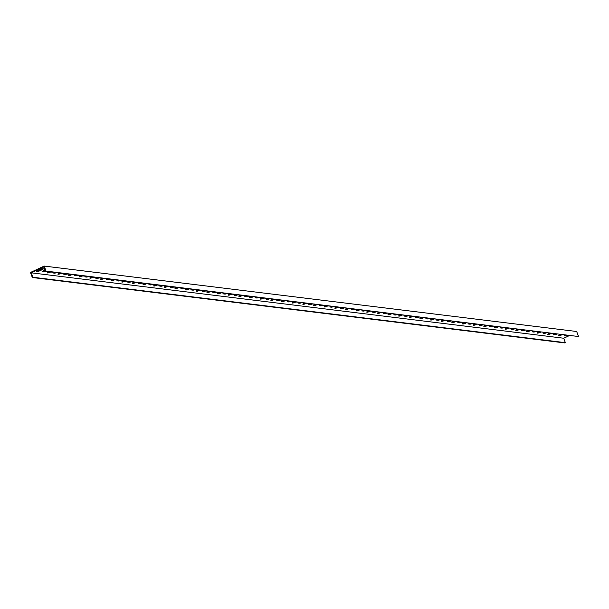 <?xml version="1.0" encoding="UTF-8"?>
<svg xmlns="http://www.w3.org/2000/svg" width="609" height="609" viewBox="0 0 609 609"><rect width="100%" height="100%" fill="white"/><g stroke="black" fill="none" stroke-linecap="round" stroke-linejoin="round"><path stroke-width="0.91" d="M44.183 266.072L576.67 331.494L578.55 336.526L46.063 271.104L44.183 266.072L30.45 272.474L32.33 277.506L564.817 342.928L565.373 342.669L563.721 338.239L569.164 335.704M42.836 271.15L43.528 271.241A2.406 0.487 159.5 0 0 45.332 270.891M53.485 272.459L54.178 272.543A2.406 0.487 159.5 0 0 54.81 272.505M64.135 273.768L64.828 273.852A2.406 0.487 159.5 0 0 65.46 273.814M74.778 275.078L75.478 275.161A2.406 0.487 159.5 0 0 76.11 275.123M85.427 276.387L86.128 276.471A2.406 0.487 159.5 0 0 86.76 276.433M96.077 277.696L96.778 277.78A2.406 0.487 159.5 0 0 97.41 277.734M106.727 279.006L107.428 279.089A2.406 0.487 159.5 0 0 108.059 279.044M117.377 280.315L118.077 280.399A2.406 0.487 159.5 0 0 118.709 280.353M128.027 281.617L128.727 281.708A2.406 0.487 159.5 0 0 129.359 281.662M138.677 282.926L139.377 283.018A2.406 0.487 159.5 0 0 140.009 282.972M149.327 284.236L150.027 284.319A2.406 0.487 159.5 0 0 150.659 284.281M159.977 285.545L160.677 285.629A2.406 0.487 159.5 0 0 161.301 285.591M170.627 286.854L171.327 286.938A2.406 0.487 159.5 0 0 171.951 286.9M181.276 288.164L181.977 288.247A2.406 0.487 159.5 0 0 182.601 288.209M191.926 289.473L192.627 289.557A2.406 0.487 159.5 0 0 193.251 289.511M202.576 290.782L203.277 290.866A2.406 0.487 159.5 0 0 203.901 290.82M213.226 292.092L213.926 292.175A2.406 0.487 159.5 0 0 214.551 292.13M223.876 293.393L224.576 293.485A2.406 0.487 159.5 0 0 225.201 293.439M234.526 294.703L235.226 294.794A2.406 0.487 159.5 0 0 235.85 294.748M245.176 296.012L245.876 296.096A2.406 0.487 159.5 0 0 246.5 296.058M255.826 297.321L256.526 297.405A2.406 0.487 159.5 0 0 257.15 297.367M266.476 298.631L267.176 298.714A2.406 0.487 159.5 0 0 267.8 298.676M277.125 299.94L277.826 300.024A2.406 0.487 159.5 0 0 278.45 299.986M287.775 301.249L288.476 301.333A2.406 0.487 159.5 0 0 289.1 301.288M298.425 302.559L299.126 302.643A2.406 0.487 159.5 0 0 299.75 302.597M309.075 303.868L309.775 303.952A2.406 0.487 159.5 0 0 310.4 303.906M319.725 305.17L320.425 305.261A2.406 0.487 159.5 0 0 321.05 305.216M330.375 306.479L331.075 306.571A2.406 0.487 159.5 0 0 331.699 306.525M341.025 307.789L341.718 307.88A2.406 0.487 159.5 0 0 342.349 307.834M351.675 309.098L352.367 309.182A2.406 0.487 159.5 0 0 352.999 309.144M362.325 310.407L363.017 310.491A2.406 0.487 159.5 0 0 363.649 310.453M372.974 311.717L373.667 311.8A2.406 0.487 159.5 0 0 374.299 311.762M383.624 313.026L384.317 313.11A2.406 0.487 159.5 0 0 384.949 313.064M394.274 314.335L394.967 314.419A2.406 0.487 159.5 0 0 395.599 314.373M404.924 315.645L405.617 315.728A2.406 0.487 159.5 0 0 406.249 315.683M415.574 316.946L416.267 317.038A2.406 0.487 159.5 0 0 416.899 316.992M426.224 318.256L426.917 318.347A2.406 0.487 159.5 0 0 427.548 318.301M436.874 319.565L437.566 319.656A2.406 0.487 159.5 0 0 438.198 319.611M447.524 320.874L448.216 320.958A2.406 0.487 159.5 0 0 448.848 320.92M458.174 322.184L458.866 322.268A2.406 0.487 159.5 0 0 459.498 322.23M468.823 323.493L469.516 323.577A2.406 0.487 159.5 0 0 470.148 323.539M479.473 324.803L480.166 324.886A2.406 0.487 159.5 0 0 480.798 324.841M490.123 326.112L490.816 326.196A2.406 0.487 159.5 0 0 491.448 326.15M500.773 327.421L501.466 327.505A2.406 0.487 159.5 0 0 502.098 327.459M511.423 328.731L512.116 328.814A2.406 0.487 159.5 0 0 512.748 328.769M522.073 330.032L522.766 330.124A2.406 0.487 159.5 0 0 523.397 330.078M532.723 331.342L533.415 331.433A2.406 0.487 159.5 0 0 534.047 331.387M543.373 332.651L544.065 332.735A2.406 0.487 159.5 0 0 544.697 332.697M554.023 333.96L554.715 334.044A2.406 0.487 159.5 0 0 555.347 334.006M564.672 335.27L565.365 335.353A2.406 0.487 159.5 0 0 565.997 335.315M558.856 335.14A2.406 0.487 159.5 0 0 560.623 334.653M548.207 333.831A2.406 0.487 159.5 0 0 549.973 333.344M537.557 332.522A2.406 0.487 159.5 0 0 539.323 332.034M526.907 331.212A2.406 0.487 159.5 0 0 528.673 330.725M516.257 329.903A2.406 0.487 159.5 0 0 518.023 329.416M505.607 328.594A2.406 0.487 159.5 0 0 507.373 328.106M494.957 327.284A2.406 0.487 159.5 0 0 496.723 326.805M484.307 325.975A2.406 0.487 159.5 0 0 486.073 325.495M473.657 324.673A2.406 0.487 159.5 0 0 475.423 324.186M463.007 323.364A2.406 0.487 159.5 0 0 464.774 322.877M452.358 322.054A2.406 0.487 159.5 0 0 454.131 321.567M441.708 320.745A2.406 0.487 159.5 0 0 443.481 320.258M431.058 319.436A2.406 0.487 159.5 0 0 432.832 318.949M420.408 318.126A2.406 0.487 159.5 0 0 422.182 317.639M409.758 316.817A2.406 0.487 159.5 0 0 411.532 316.33M399.108 315.508A2.406 0.487 159.5 0 0 400.882 315.028M388.458 314.198A2.406 0.487 159.5 0 0 390.232 313.719M377.808 312.897A2.406 0.487 159.5 0 0 379.582 312.409M367.158 311.587A2.406 0.487 159.5 0 0 368.932 311.1M356.509 310.278A2.406 0.487 159.5 0 0 358.282 309.791M345.859 308.969A2.406 0.487 159.5 0 0 347.632 308.481M335.209 307.659A2.406 0.487 159.5 0 0 336.983 307.172M324.559 306.35A2.406 0.487 159.5 0 0 326.333 305.863M313.909 305.04A2.406 0.487 159.5 0 0 315.683 304.553M303.259 303.731A2.406 0.487 159.5 0 0 305.033 303.252M292.609 302.422A2.406 0.487 159.5 0 0 294.383 301.942M281.959 301.12A2.406 0.487 159.5 0 0 283.733 300.633M271.309 299.811A2.406 0.487 159.5 0 0 273.083 299.323M260.66 298.501A2.406 0.487 159.5 0 0 262.433 298.014M250.01 297.192A2.406 0.487 159.5 0 0 251.783 296.705M239.36 295.883A2.406 0.487 159.5 0 0 241.134 295.395M228.71 294.573A2.406 0.487 159.5 0 0 230.484 294.086M218.06 293.264A2.406 0.487 159.5 0 0 219.834 292.777M207.41 291.955A2.406 0.487 159.5 0 0 209.184 291.475M196.76 290.645A2.406 0.487 159.5 0 0 198.534 290.166M186.11 289.344A2.406 0.487 159.5 0 0 187.884 288.856M175.461 288.034A2.406 0.487 159.5 0 0 177.234 287.547M164.811 286.725A2.406 0.487 159.5 0 0 166.584 286.238M154.161 285.415A2.406 0.487 159.5 0 0 155.934 284.928M143.511 284.106A2.406 0.487 159.5 0 0 145.285 283.619M132.861 282.797A2.406 0.487 159.5 0 0 134.635 282.31M122.211 281.487A2.406 0.487 159.5 0 0 123.985 281M111.569 280.178A2.406 0.487 159.5 0 0 113.335 279.698M100.919 278.869A2.406 0.487 159.5 0 0 102.685 278.389M90.269 277.567A2.406 0.487 159.5 0 0 92.035 277.08M79.619 276.258A2.406 0.487 159.5 0 0 81.385 275.77M68.969 274.948A2.406 0.487 159.5 0 0 70.735 274.461M58.319 273.639A2.406 0.487 159.5 0 0 60.085 273.152M47.669 272.33A2.406 0.487 159.5 0 0 49.436 271.842M37.02 271.02A2.406 0.487 159.5 0 0 39.577 270.206L41.8 269.17A2.406 0.487 159.5 0 0 42.63 268.714M565.373 342.669L32.886 277.247L31.234 272.817L31.973 272.467L43.848 266.932L45.508 271.363L46.063 271.104M578.55 336.526L45.508 271.363M31.234 272.817L563.721 338.239M45.82 271.401A2.406 0.487 -20.5 0 1 43.757 271.842L42.691 271.713A2.406 0.487 -20.5 0 1 42.47 271.599A2.406 0.487 -20.5 0 1 45.043 270.13M56.47 272.71A2.406 0.487 -20.5 0 1 54.407 273.152L53.341 273.015A2.406 0.487 -20.5 0 1 53.12 272.908A2.406 0.487 -20.5 0 1 53.63 272.36M67.119 274.02A2.406 0.487 -20.5 0 1 65.056 274.461L63.991 274.324A2.406 0.487 -20.5 0 1 63.77 274.217A2.406 0.487 -20.5 0 1 64.28 273.669M77.769 275.321A2.406 0.487 -20.5 0 1 75.706 275.763L74.641 275.633A2.406 0.487 -20.5 0 1 74.42 275.527A2.406 0.487 -20.5 0 1 74.93 274.979M88.419 276.631A2.406 0.487 -20.5 0 1 86.356 277.072L85.29 276.943A2.406 0.487 -20.5 0 1 85.07 276.836A2.406 0.487 -20.5 0 1 85.58 276.288M99.069 277.94A2.406 0.487 -20.5 0 1 97.006 278.382L95.94 278.252A2.406 0.487 -20.5 0 1 95.72 278.146A2.406 0.487 -20.5 0 1 96.23 277.59M109.719 279.249A2.406 0.487 -20.5 0 1 107.656 279.691L106.59 279.561A2.406 0.487 -20.5 0 1 106.369 279.455A2.406 0.487 -20.5 0 1 106.88 278.899M120.369 280.559A2.406 0.487 -20.5 0 1 118.298 281L117.24 280.871A2.406 0.487 -20.5 0 1 117.019 280.764A2.406 0.487 -20.5 0 1 117.529 280.209M131.019 281.868A2.406 0.487 -20.5 0 1 128.948 282.31L127.89 282.18A2.406 0.487 -20.5 0 1 127.669 282.066A2.406 0.487 -20.5 0 1 128.179 281.518M141.669 283.177A2.406 0.487 -20.5 0 1 139.598 283.619L138.54 283.489A2.406 0.487 -20.5 0 1 138.319 283.375A2.406 0.487 -20.5 0 1 138.829 282.827M152.319 284.487A2.406 0.487 -20.5 0 1 150.248 284.928L149.19 284.791A2.406 0.487 -20.5 0 1 148.969 284.685A2.406 0.487 -20.5 0 1 149.479 284.137M162.968 285.796A2.406 0.487 -20.5 0 1 160.898 286.238L159.84 286.101A2.406 0.487 -20.5 0 1 159.619 285.994A2.406 0.487 -20.5 0 1 160.129 285.446M173.618 287.098A2.406 0.487 -20.5 0 1 171.548 287.539L170.482 287.41A2.406 0.487 -20.5 0 1 170.269 287.303A2.406 0.487 -20.5 0 1 170.779 286.755M184.268 288.407A2.406 0.487 -20.5 0 1 182.198 288.849L181.132 288.719A2.406 0.487 -20.5 0 1 180.919 288.613A2.406 0.487 -20.5 0 1 181.429 288.065M194.918 289.717A2.406 0.487 -20.5 0 1 192.847 290.158L191.782 290.029A2.406 0.487 -20.5 0 1 191.569 289.922A2.406 0.487 -20.5 0 1 192.079 289.366M205.568 291.026A2.406 0.487 -20.5 0 1 203.497 291.467L202.432 291.338A2.406 0.487 -20.5 0 1 202.218 291.231A2.406 0.487 -20.5 0 1 202.728 290.676M216.218 292.335A2.406 0.487 -20.5 0 1 214.147 292.777L213.081 292.647A2.406 0.487 -20.5 0 1 212.868 292.541A2.406 0.487 -20.5 0 1 213.378 291.985M226.868 293.645A2.406 0.487 -20.5 0 1 224.797 294.086L223.731 293.957A2.406 0.487 -20.5 0 1 223.518 293.842A2.406 0.487 -20.5 0 1 224.028 293.294M237.518 294.954A2.406 0.487 -20.5 0 1 235.447 295.395L234.381 295.266A2.406 0.487 -20.5 0 1 234.168 295.152A2.406 0.487 -20.5 0 1 234.678 294.604M248.167 296.263A2.406 0.487 -20.5 0 1 246.097 296.705L245.031 296.568A2.406 0.487 -20.5 0 1 244.818 296.461A2.406 0.487 -20.5 0 1 245.328 295.913M258.817 297.573A2.406 0.487 -20.5 0 1 256.747 298.014L255.681 297.877A2.406 0.487 -20.5 0 1 255.468 297.771A2.406 0.487 -20.5 0 1 255.978 297.222M269.46 298.874A2.406 0.487 -20.5 0 1 267.397 299.316L266.331 299.186A2.406 0.487 -20.5 0 1 266.118 299.08A2.406 0.487 -20.5 0 1 266.628 298.532M280.11 300.184A2.406 0.487 -20.5 0 1 278.047 300.625L276.981 300.496A2.406 0.487 -20.5 0 1 276.768 300.389A2.406 0.487 -20.5 0 1 277.278 299.841M290.759 301.493A2.406 0.487 -20.5 0 1 288.696 301.935L287.631 301.805A2.406 0.487 -20.5 0 1 287.418 301.699A2.406 0.487 -20.5 0 1 287.928 301.143M301.409 302.802A2.406 0.487 -20.5 0 1 299.346 303.244L298.281 303.115A2.406 0.487 -20.5 0 1 298.067 303.008A2.406 0.487 -20.5 0 1 298.577 302.452M312.059 304.112A2.406 0.487 -20.5 0 1 309.996 304.553L308.93 304.424A2.406 0.487 -20.5 0 1 308.717 304.317A2.406 0.487 -20.5 0 1 309.227 303.762M322.709 305.421A2.406 0.487 -20.5 0 1 320.646 305.863L319.58 305.733A2.406 0.487 -20.5 0 1 319.367 305.627A2.406 0.487 -20.5 0 1 319.877 305.071M333.359 306.73A2.406 0.487 -20.5 0 1 331.296 307.172L330.23 307.043A2.406 0.487 -20.5 0 1 330.017 306.928A2.406 0.487 -20.5 0 1 330.527 306.38M344.009 308.04A2.406 0.487 -20.5 0 1 341.946 308.481L340.88 308.344A2.406 0.487 -20.5 0 1 340.667 308.238A2.406 0.487 -20.5 0 1 341.177 307.69M354.659 309.349A2.406 0.487 -20.5 0 1 352.596 309.791L351.53 309.654A2.406 0.487 -20.5 0 1 351.317 309.547A2.406 0.487 -20.5 0 1 351.827 308.999M365.309 310.651A2.406 0.487 -20.5 0 1 363.246 311.092L362.18 310.963A2.406 0.487 -20.5 0 1 361.967 310.856A2.406 0.487 -20.5 0 1 362.477 310.308M375.959 311.96A2.406 0.487 -20.5 0 1 373.896 312.402L372.83 312.272A2.406 0.487 -20.5 0 1 372.617 312.166A2.406 0.487 -20.5 0 1 373.127 311.618M386.608 313.27A2.406 0.487 -20.5 0 1 384.545 313.711L383.48 313.582A2.406 0.487 -20.5 0 1 383.267 313.475A2.406 0.487 -20.5 0 1 383.777 312.919M397.258 314.579A2.406 0.487 -20.5 0 1 395.195 315.02L394.13 314.891A2.406 0.487 -20.5 0 1 393.916 314.784A2.406 0.487 -20.5 0 1 394.426 314.229M407.908 315.888A2.406 0.487 -20.5 0 1 405.845 316.33L404.779 316.2A2.406 0.487 -20.5 0 1 404.566 316.094A2.406 0.487 -20.5 0 1 405.076 315.538M418.558 317.198A2.406 0.487 -20.5 0 1 416.495 317.639L415.429 317.51A2.406 0.487 -20.5 0 1 415.216 317.403A2.406 0.487 -20.5 0 1 415.726 316.847M429.208 318.507A2.406 0.487 -20.5 0 1 427.145 318.949L426.079 318.819A2.406 0.487 -20.5 0 1 425.866 318.705A2.406 0.487 -20.5 0 1 426.376 318.157M439.858 319.816A2.406 0.487 -20.5 0 1 437.795 320.258L436.729 320.121A2.406 0.487 -20.5 0 1 436.516 320.014A2.406 0.487 -20.5 0 1 437.026 319.466M450.508 321.126A2.406 0.487 -20.5 0 1 448.445 321.567L447.379 321.43A2.406 0.487 -20.5 0 1 447.166 321.324A2.406 0.487 -20.5 0 1 447.676 320.776M461.158 322.427A2.406 0.487 -20.5 0 1 459.095 322.869L458.029 322.74A2.406 0.487 -20.5 0 1 457.816 322.633A2.406 0.487 -20.5 0 1 458.326 322.085M471.808 323.737A2.406 0.487 -20.5 0 1 469.745 324.178L468.679 324.049A2.406 0.487 -20.5 0 1 468.466 323.942A2.406 0.487 -20.5 0 1 468.976 323.394M482.457 325.046A2.406 0.487 -20.5 0 1 480.394 325.488L479.329 325.358A2.406 0.487 -20.5 0 1 479.116 325.252A2.406 0.487 -20.5 0 1 479.626 324.704M493.107 326.355A2.406 0.487 -20.5 0 1 491.044 326.797L489.979 326.668A2.406 0.487 -20.5 0 1 489.765 326.561A2.406 0.487 -20.5 0 1 490.275 326.005M503.757 327.665A2.406 0.487 -20.5 0 1 501.694 328.106L500.628 327.977A2.406 0.487 -20.5 0 1 500.415 327.87A2.406 0.487 -20.5 0 1 500.925 327.315M514.407 328.974A2.406 0.487 -20.5 0 1 512.344 329.416L511.278 329.286A2.406 0.487 -20.5 0 1 511.065 329.18A2.406 0.487 -20.5 0 1 511.575 328.624M525.057 330.284A2.406 0.487 -20.5 0 1 522.994 330.725L521.928 330.596A2.406 0.487 -20.5 0 1 521.715 330.481A2.406 0.487 -20.5 0 1 522.225 329.933M535.707 331.593A2.406 0.487 -20.5 0 1 533.644 332.034L532.578 331.897A2.406 0.487 -20.5 0 1 532.365 331.791A2.406 0.487 -20.5 0 1 532.875 331.243M546.357 332.902A2.406 0.487 -20.5 0 1 544.294 333.344L543.228 333.207A2.406 0.487 -20.5 0 1 543.015 333.1A2.406 0.487 -20.5 0 1 543.525 332.552M557.007 334.204A2.406 0.487 -20.5 0 1 554.944 334.646L553.878 334.516A2.406 0.487 -20.5 0 1 553.665 334.41A2.406 0.487 -20.5 0 1 554.175 333.861M567.657 335.513A2.406 0.487 -20.5 0 1 565.594 335.955L564.528 335.825A2.406 0.487 -20.5 0 1 564.315 335.719A2.406 0.487 -20.5 0 1 564.817 335.171M561.886 334.805L561.635 334.927A2.406 0.487 -20.5 0 1 558.407 335.65A2.406 0.487 -20.5 0 1 559.686 334.684L559.937 334.569M551.236 333.496L550.985 333.618A2.406 0.487 -20.5 0 1 547.757 334.341A2.406 0.487 -20.5 0 1 549.036 333.374L549.288 333.26M540.594 332.194L540.335 332.308A2.406 0.487 -20.5 0 1 537.108 333.032A2.406 0.487 -20.5 0 1 538.386 332.065L538.638 331.951M529.944 330.885L529.685 330.999A2.406 0.487 -20.5 0 1 526.458 331.722A2.406 0.487 -20.5 0 1 527.737 330.763L527.988 330.641M519.294 329.576L519.035 329.69A2.406 0.487 -20.5 0 1 515.808 330.413A2.406 0.487 -20.5 0 1 517.087 329.454L517.338 329.332M508.644 328.266L508.386 328.38A2.406 0.487 -20.5 0 1 505.158 329.104A2.406 0.487 -20.5 0 1 506.437 328.144L506.688 328.023M497.995 326.957L497.736 327.071A2.406 0.487 -20.5 0 1 494.508 327.794A2.406 0.487 -20.5 0 1 495.787 326.835L496.038 326.713M487.345 325.648L487.086 325.769A2.406 0.487 -20.5 0 1 483.858 326.493A2.406 0.487 -20.5 0 1 485.137 325.526L485.388 325.412M476.695 324.338L476.444 324.46A2.406 0.487 -20.5 0 1 473.208 325.183A2.406 0.487 -20.5 0 1 474.487 324.216L474.738 324.102M466.045 323.029L465.794 323.151A2.406 0.487 -20.5 0 1 462.558 323.874A2.406 0.487 -20.5 0 1 463.837 322.907L464.088 322.793M455.395 321.719L455.144 321.841A2.406 0.487 -20.5 0 1 451.908 322.564A2.406 0.487 -20.5 0 1 453.187 321.598L453.439 321.483M444.745 320.418L444.494 320.532A2.406 0.487 -20.5 0 1 441.259 321.255A2.406 0.487 -20.5 0 1 442.537 320.288L442.789 320.174M434.095 319.108L433.844 319.223A2.406 0.487 -20.5 0 1 430.609 319.946A2.406 0.487 -20.5 0 1 431.888 318.987L432.139 318.865M423.445 317.799L423.194 317.913A2.406 0.487 -20.5 0 1 419.959 318.636A2.406 0.487 -20.5 0 1 421.238 317.677L421.489 317.555M412.795 316.49L412.544 316.604A2.406 0.487 -20.5 0 1 409.309 317.327A2.406 0.487 -20.5 0 1 410.588 316.368L410.839 316.246M402.146 315.18L401.894 315.295A2.406 0.487 -20.5 0 1 398.659 316.018A2.406 0.487 -20.5 0 1 399.938 315.059L400.189 314.937M391.496 313.871L391.244 313.993A2.406 0.487 -20.5 0 1 388.009 314.716A2.406 0.487 -20.5 0 1 389.288 313.749L389.539 313.635M380.846 312.562L380.595 312.683A2.406 0.487 -20.5 0 1 377.359 313.407A2.406 0.487 -20.5 0 1 378.638 312.44L378.889 312.326M370.196 311.252L369.945 311.374A2.406 0.487 -20.5 0 1 366.709 312.097A2.406 0.487 -20.5 0 1 367.988 311.13L368.239 311.016M359.546 309.943L359.295 310.065A2.406 0.487 -20.5 0 1 356.059 310.788A2.406 0.487 -20.5 0 1 357.338 309.821L357.59 309.707M348.896 308.641L348.645 308.755A2.406 0.487 -20.5 0 1 345.41 309.479A2.406 0.487 -20.5 0 1 346.688 308.512L346.94 308.398M338.246 307.332L337.995 307.446A2.406 0.487 -20.5 0 1 334.76 308.169A2.406 0.487 -20.5 0 1 336.039 307.21L336.29 307.088M327.596 306.022L327.345 306.137A2.406 0.487 -20.5 0 1 324.11 306.86A2.406 0.487 -20.5 0 1 325.389 305.901L325.64 305.779M316.946 304.713L316.695 304.827A2.406 0.487 -20.5 0 1 313.46 305.551A2.406 0.487 -20.5 0 1 314.739 304.591L314.99 304.47M306.297 303.404L306.045 303.518A2.406 0.487 -20.5 0 1 302.81 304.241A2.406 0.487 -20.5 0 1 304.089 303.282L304.34 303.16M295.647 302.094L295.395 302.216A2.406 0.487 -20.5 0 1 292.16 302.939A2.406 0.487 -20.5 0 1 293.439 301.973L293.69 301.858M284.997 300.785L284.746 300.907A2.406 0.487 -20.5 0 1 281.51 301.63A2.406 0.487 -20.5 0 1 282.789 300.663L283.04 300.549M274.347 299.476L274.096 299.598A2.406 0.487 -20.5 0 1 270.86 300.321A2.406 0.487 -20.5 0 1 272.139 299.354L272.398 299.24M263.697 298.166L263.446 298.288A2.406 0.487 -20.5 0 1 260.21 299.011A2.406 0.487 -20.5 0 1 261.489 298.045L261.748 297.93M253.047 296.865L252.796 296.979A2.406 0.487 -20.5 0 1 249.561 297.702A2.406 0.487 -20.5 0 1 250.839 296.735L251.098 296.621M242.397 295.555L242.146 295.669A2.406 0.487 -20.5 0 1 238.911 296.393A2.406 0.487 -20.5 0 1 240.19 295.434L240.448 295.312M231.747 294.246L231.496 294.36A2.406 0.487 -20.5 0 1 228.261 295.083A2.406 0.487 -20.5 0 1 229.54 294.124L229.799 294.002M221.097 292.937L220.846 293.051A2.406 0.487 -20.5 0 1 217.611 293.774A2.406 0.487 -20.5 0 1 218.897 292.815L219.149 292.693M210.448 291.627L210.196 291.741A2.406 0.487 -20.5 0 1 206.961 292.465A2.406 0.487 -20.5 0 1 208.248 291.505L208.499 291.384M199.798 290.318L199.546 290.432A2.406 0.487 -20.5 0 1 196.311 291.163A2.406 0.487 -20.5 0 1 197.598 290.196L197.849 290.082M189.148 289.009L188.897 289.13A2.406 0.487 -20.5 0 1 185.661 289.854A2.406 0.487 -20.5 0 1 186.948 288.887L187.199 288.773M178.498 287.699L178.247 287.821A2.406 0.487 -20.5 0 1 175.011 288.544A2.406 0.487 -20.5 0 1 176.298 287.577L176.549 287.463M167.848 286.39L167.597 286.512A2.406 0.487 -20.5 0 1 164.361 287.235A2.406 0.487 -20.5 0 1 165.648 286.268L165.899 286.154M157.198 285.081L156.947 285.202A2.406 0.487 -20.5 0 1 153.712 285.925A2.406 0.487 -20.5 0 1 154.998 284.959L155.249 284.845M146.548 283.779L146.297 283.893A2.406 0.487 -20.5 0 1 143.062 284.616A2.406 0.487 -20.5 0 1 144.348 283.657L144.599 283.535M135.898 282.469L135.647 282.584A2.406 0.487 -20.5 0 1 132.419 283.307A2.406 0.487 -20.5 0 1 133.698 282.348L133.95 282.226M125.248 281.16L124.997 281.274A2.406 0.487 -20.5 0 1 121.77 281.997A2.406 0.487 -20.5 0 1 123.048 281.038L123.3 280.916M114.599 279.851L114.347 279.965A2.406 0.487 -20.5 0 1 111.12 280.688A2.406 0.487 -20.5 0 1 112.399 279.729L112.65 279.607M103.949 278.541L103.697 278.656A2.406 0.487 -20.5 0 1 100.47 279.386A2.406 0.487 -20.5 0 1 101.749 278.42L102 278.305M93.299 277.232L93.048 277.354A2.406 0.487 -20.5 0 1 89.82 278.077A2.406 0.487 -20.5 0 1 91.099 277.11L91.35 276.996M82.649 275.923L82.398 276.044A2.406 0.487 -20.5 0 1 79.17 276.768A2.406 0.487 -20.5 0 1 80.449 275.801L80.7 275.687M71.999 274.613L71.748 274.735A2.406 0.487 -20.5 0 1 68.52 275.458A2.406 0.487 -20.5 0 1 69.799 274.492L70.05 274.377M61.349 273.304L61.098 273.426A2.406 0.487 -20.5 0 1 57.87 274.149A2.406 0.487 -20.5 0 1 59.149 273.182L59.4 273.068M50.699 272.002L50.448 272.116A2.406 0.487 -20.5 0 1 47.22 272.84A2.406 0.487 -20.5 0 1 48.499 271.88L48.75 271.759M39.798 270.807A2.406 0.487 -20.5 0 1 36.57 271.53A2.406 0.487 -20.5 0 1 37.849 270.571L40.072 269.528A2.406 0.487 -20.5 0 1 43.308 268.805A2.406 0.487 -20.5 0 1 42.029 269.772L39.798 270.807L39.577 270.206M32.886 277.247L32.33 277.506M43.528 271.241L43.757 271.842M54.178 272.543L54.407 273.152M64.828 273.852L65.056 274.461M75.478 275.161L75.706 275.763M86.128 276.471L86.356 277.072M96.778 277.78L97.006 278.382M107.428 279.089L107.656 279.691M118.077 280.399L118.298 281M128.727 281.708L128.948 282.31M139.377 283.018L139.598 283.619M150.027 284.319L150.248 284.928M160.677 285.629L160.898 286.238M171.327 286.938L171.548 287.539M181.977 288.247L182.198 288.849M192.627 289.557L192.847 290.158M203.277 290.866L203.497 291.467M213.926 292.175L214.147 292.777M224.576 293.485L224.797 294.086M235.226 294.794L235.447 295.395M245.876 296.096L246.097 296.705M256.526 297.405L256.747 298.014M267.176 298.714L267.397 299.316M277.826 300.024L278.047 300.625M288.476 301.333L288.696 301.935M299.126 302.643L299.346 303.244M309.775 303.952L309.996 304.553M320.425 305.261L320.646 305.863M331.075 306.571L331.296 307.172M341.718 307.88L341.946 308.481M352.367 309.182L352.596 309.791M363.017 310.491L363.246 311.092M373.667 311.8L373.896 312.402M384.317 313.11L384.545 313.711M394.967 314.419L395.195 315.02M405.617 315.728L405.845 316.33M416.267 317.038L416.495 317.639M426.917 318.347L427.145 318.949M437.566 319.656L437.795 320.258M448.216 320.958L448.445 321.567M458.866 322.268L459.095 322.869M469.516 323.577L469.745 324.178M480.166 324.886L480.394 325.488M490.816 326.196L491.044 326.797M501.466 327.505L501.694 328.106M512.116 328.814L512.344 329.416M522.766 330.124L522.994 330.725M533.415 331.433L533.644 332.034M544.065 332.735L544.294 333.344M554.715 334.044L554.944 334.646M565.365 335.353L565.594 335.955M41.8 269.17L42.029 269.772"/></g></svg>
